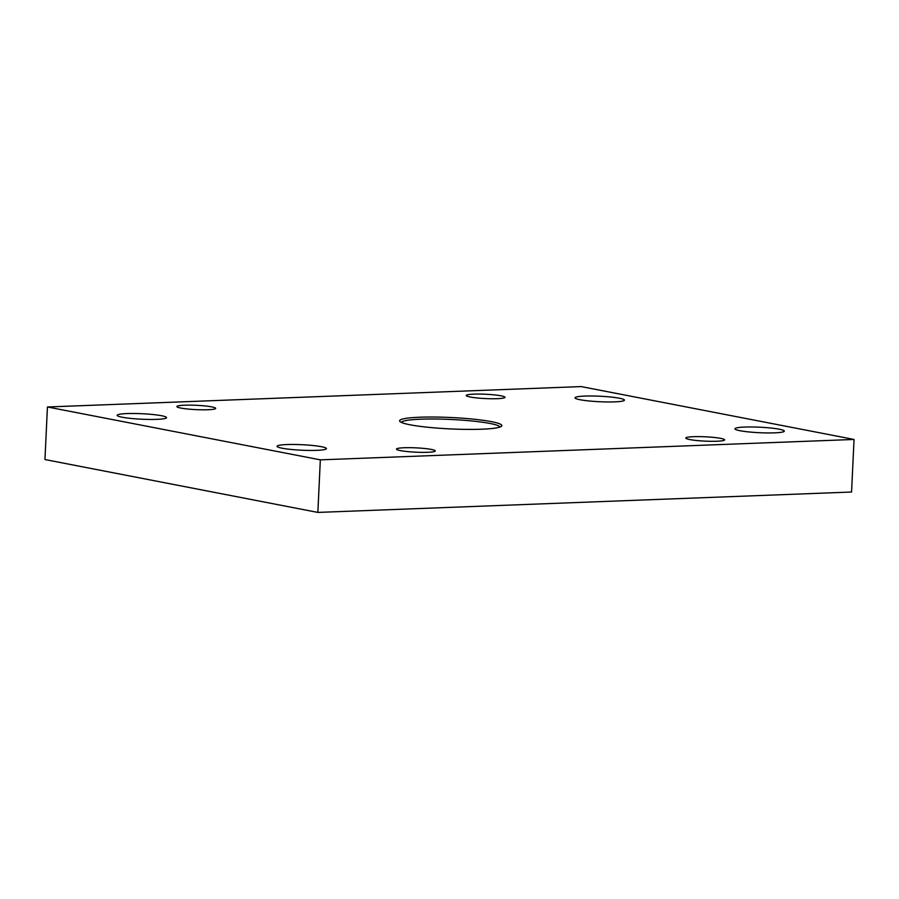 <?xml version="1.0" encoding="UTF-8"?>
<svg xmlns="http://www.w3.org/2000/svg" width="899" height="899" viewBox="0 0 899 899"><rect width="100%" height="100%" fill="white"/><g stroke="black" fill="none" stroke-linecap="round" stroke-linejoin="round"><path stroke-width="1.35" d="M122.185 417.226A24.711 2.753 -177.3 0 1 117.162 415.316A24.711 2.753 -177.3 0 1 134.041 413.495A24.711 2.753 -177.3 0 1 161.517 415.72A24.711 2.753 -177.3 0 1 166.54 417.642A24.711 2.753 -177.3 0 1 149.661 419.451A24.711 2.753 -177.3 0 1 122.185 417.226M282.095 448.208A24.711 2.753 -177.3 0 1 277.072 446.297A24.711 2.753 -177.3 0 1 293.939 444.477A24.711 2.753 -177.3 0 1 321.415 446.702A24.711 2.753 -177.3 0 1 326.438 448.623A24.711 2.753 -177.3 0 1 309.571 450.433A24.711 2.753 -177.3 0 1 282.095 448.208M739.967 430.711A24.711 2.753 -177.3 0 1 734.944 428.789A24.711 2.753 -177.3 0 1 751.811 426.98A24.711 2.753 -177.3 0 1 779.287 429.205A24.711 2.753 -177.3 0 1 784.31 431.127A24.711 2.753 -177.3 0 1 767.443 432.936A24.711 2.753 -177.3 0 1 739.967 430.711M580.057 399.729A24.711 2.753 -177.3 0 1 575.034 397.808A24.711 2.753 -177.3 0 1 591.913 395.998A24.711 2.753 -177.3 0 1 619.389 398.223A24.711 2.753 -177.3 0 1 624.412 400.134A24.711 2.753 -177.3 0 1 607.533 401.954A24.711 2.753 -177.3 0 1 580.057 399.729M491.472 421.665A51.187 5.709 2.7 0 0 431.857 417.024A51.187 5.709 2.7 0 0 399.898 421.462A51.187 5.709 2.7 0 0 410.011 424.778A51.187 5.709 2.7 0 0 464.176 429.351A51.187 5.709 2.7 0 0 501.518 426.25A51.187 5.709 2.7 0 0 491.472 421.665M401.347 422.395A49.423 5.506 -177.3 0 1 436.094 419.024A49.423 5.506 -177.3 0 1 489.989 423.463A49.423 5.506 -177.3 0 1 499.99 427.047M470.155 396.998A19.418 2.169 -177.3 0 1 466.21 395.493A19.418 2.169 -177.3 0 1 479.459 394.077A19.418 2.169 -177.3 0 1 501.058 395.818A19.418 2.169 -177.3 0 1 505.002 397.324A19.418 2.169 -177.3 0 1 491.742 398.751A19.418 2.169 -177.3 0 1 470.155 396.998M400.426 450.613A19.418 2.169 -177.3 0 1 396.481 449.107A19.418 2.169 -177.3 0 1 409.742 447.68A19.418 2.169 -177.3 0 1 431.329 449.433A19.418 2.169 -177.3 0 1 435.273 450.938A19.418 2.169 -177.3 0 1 422.013 452.366A19.418 2.169 -177.3 0 1 400.426 450.613M689.758 439.555A19.418 2.169 -177.3 0 1 685.813 438.049A19.418 2.169 -177.3 0 1 699.074 436.622A19.418 2.169 -177.3 0 1 720.661 438.375A19.418 2.169 -177.3 0 1 724.605 439.881A19.418 2.169 -177.3 0 1 711.345 441.308A19.418 2.169 -177.3 0 1 689.758 439.555M180.823 408.056A19.418 2.169 -177.3 0 1 176.878 406.562A19.418 2.169 -177.3 0 1 190.138 405.134A19.418 2.169 -177.3 0 1 211.726 406.876A19.418 2.169 -177.3 0 1 215.67 408.382A19.418 2.169 -177.3 0 1 202.41 409.809A19.418 2.169 -177.3 0 1 180.823 408.056M320.336 459.85L317.853 512.419L44.95 459.546L47.433 406.977L320.336 459.85L854.05 439.454L581.147 386.581L47.433 406.977M854.05 439.454L851.567 492.023L317.853 512.419"/></g></svg>

